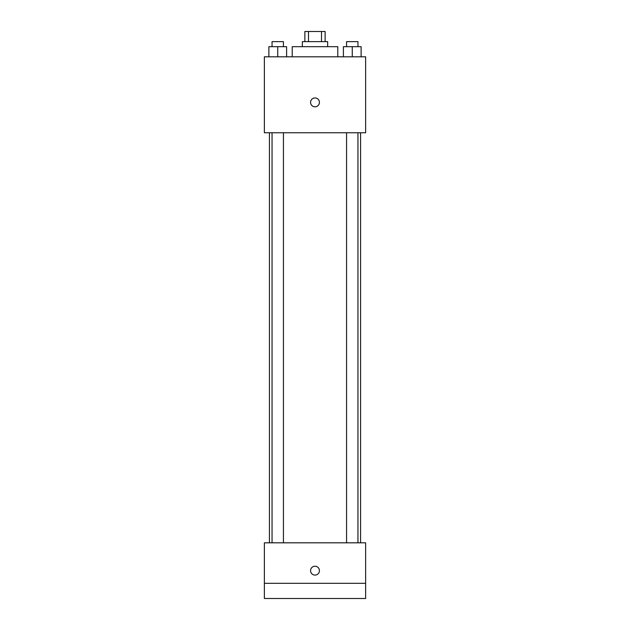 <?xml version="1.0" encoding="UTF-8"?>
<svg xmlns="http://www.w3.org/2000/svg" width="630" height="630" viewBox="0 0 630 630"><rect width="100%" height="100%" fill="white"/><g stroke="black" fill="none" stroke-linecap="round" stroke-linejoin="round"><path stroke-width="0.94" d="M308.503 41.627L308.503 31.5L304.873 31.5L304.873 41.627M308.503 31.5L325.127 31.5L325.127 41.627M321.497 41.627L321.497 31.5M302.345 46.691L302.345 41.627L327.655 41.627L327.655 46.691M337.782 56.81L337.782 46.691L292.218 46.691L292.218 56.81M264.372 56.81L365.628 56.81L365.628 132.749L264.372 132.749L264.372 56.81M315 106.801A4.426 4.426 0 0 1 311.165 100.162A4.426 4.426 0 0 1 318.835 100.162A4.426 4.426 0 0 1 315 106.801M264.372 542.816L365.628 542.816L365.628 598.5L264.372 598.5L264.372 542.816M315 575.088A4.426 4.426 0 0 1 311.165 568.441A4.426 4.426 0 0 1 318.835 568.441A4.426 4.426 0 0 1 315 575.088M264.372 583.309L365.628 583.309M343.397 56.81L343.397 46.691L361.116 46.691L361.116 56.81L361.116 46.691M352.257 56.81L352.257 46.691M357.95 46.691L357.95 41.627L346.571 41.627L346.571 46.691M268.884 56.81L268.884 46.691L286.603 46.691L286.603 56.81L286.603 46.691M277.743 56.81L277.743 46.691M283.429 46.691L283.429 41.627L272.05 41.627L272.05 46.691M360.565 542.816L360.565 132.749M269.435 542.816L269.435 132.749M346.571 132.749L346.571 542.816M357.95 132.749L357.95 542.816M283.429 542.816L283.429 132.749M272.05 542.816L272.05 132.749"/></g></svg>

